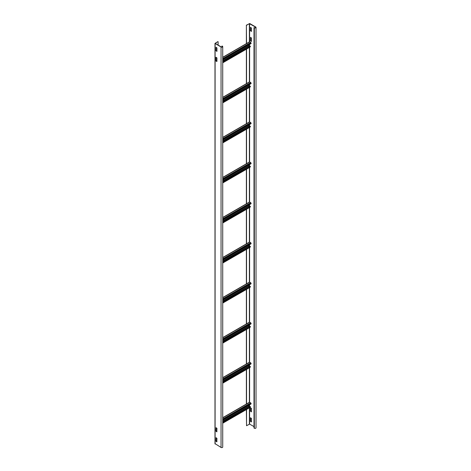 <?xml version="1.0" encoding="UTF-8"?>
<svg xmlns="http://www.w3.org/2000/svg" width="471" height="471" viewBox="0 0 471 471"><rect width="100%" height="100%" fill="white"/><g stroke="black" fill="none" stroke-linecap="round" stroke-linejoin="round"><path stroke-width="0.71" d="M246.545 409.476L246.545 425.725L246.368 409.576M246.545 425.725L249.606 424.088L249.606 407.703M253.999 426.626L249.606 424.088M253.999 27.589L254.346 27.789A0.983 0.565 0 0 0 255.412 27.913A0.983 0.565 0 0 0 256.018 27.389L256.018 427.827A0.983 0.565 180 0 1 255.412 428.351A0.983 0.565 180 0 1 254.346 428.227L253.999 428.027L253.999 27.589L254.517 27.689A0.736 0.424 180 0 0 255.323 27.777A0.736 0.424 180 0 0 255.777 27.389A0.736 0.424 180 0 0 255.559 27.088L249.383 23.644L249.383 41.901M246.545 43.538L246.368 25.187L249.777 23.55L255.729 26.988A0.983 0.565 0 0 1 256.018 27.389M246.368 25.187L246.368 43.638M246.368 49.178L246.368 83.685M246.368 89.219L246.368 123.726M246.368 129.266L246.368 163.773M246.368 169.307L246.368 203.813M246.368 209.354L246.368 243.86M246.368 249.4L246.368 283.907M246.368 289.441L246.368 323.948M246.368 329.488L246.368 363.995M246.368 369.529L246.368 404.036M250.59 27.353L250.59 30.768L251.455 31.392M250.59 407.774L250.59 411.177L251.455 411.813M250.59 37.368L250.59 40.777L251.455 41.401M250.59 417.783L250.59 421.186L251.455 421.822M250.413 30.868L250.531 27.318L251.455 28.007L251.455 31.439L250.59 30.768M250.413 411.277L250.448 407.733L251.455 408.41L251.455 411.878L250.59 411.177M251.455 41.472L250.413 40.877L250.531 37.333L251.455 38.016L251.455 41.448M251.337 421.957L250.413 421.286L250.448 417.742L251.455 418.419L251.455 421.886M249.383 44.539L249.383 46.517M249.383 47.436L249.383 81.948M249.383 84.58L249.383 86.564M249.383 87.482L249.377 121.989M249.377 124.627L249.377 126.605M249.377 127.529L249.377 162.036M249.377 164.667L249.377 166.652M249.377 167.57L249.377 202.077M249.377 204.714L249.377 206.692M249.377 207.617L249.377 242.123M249.377 244.761L249.377 246.739M249.377 247.664L249.377 282.17M249.377 284.802L249.377 286.78M249.377 287.704L249.377 322.211M249.377 324.849L249.377 326.827M249.377 327.751L249.377 362.258M249.377 364.89L249.377 366.868M249.377 367.792L249.377 402.299M249.377 404.936L249.377 406.915M249.377 407.839L249.377 424.088M246.545 49.078L246.545 83.585M246.545 89.119L246.545 123.626M246.545 129.166L246.545 163.672M246.545 169.207L246.545 203.713M246.545 209.254L246.545 243.925M246.545 249.3L246.545 283.972M246.545 289.341L246.545 324.013M246.545 329.388L246.545 364.059M246.545 369.429L246.545 404.1M246.545 25.287L249.383 23.644M217.932 41.601L214.982 43.403L221.052 47.012A0.983 0.565 0 0 0 222.124 47.129A0.983 0.565 0 0 0 222.73 46.611A0.983 0.565 0 0 0 222.442 46.205L222.094 46.005L222.265 46.305A0.736 0.424 180 0 1 222.483 46.611A0.736 0.424 180 0 1 222.029 47A0.736 0.424 180 0 1 221.229 46.912L215.223 43.403L217.932 41.601M222.73 46.611L222.73 447.05A0.983 0.565 180 0 1 222.124 447.574A0.983 0.565 180 0 1 221.052 447.45L215.1 443.682M216.837 441.875L215.912 441.192L216.024 437.671L216.948 438.36L216.837 441.875M216.024 57.256L216.948 57.921L216.913 61.466L215.906 60.788L215.906 57.321M216.837 431.866L215.912 431.183L216.024 427.662L216.948 428.345L216.837 431.866M215.906 50.78L216.024 47.241L216.948 47.912L216.948 51.38L215.906 50.78L216.948 51.315M221.918 47.023L221.918 46.105M216.083 437.706L216.083 441.086L216.948 441.745M216.083 57.285L216.083 60.688L216.948 61.324M216.083 427.697L216.083 431.071L216.948 431.73M216.083 47.277L216.083 50.68M218.108 45.104L218.108 41.701M222.73 59.923L251.108 43.538L250.76 42.472L249.477 41.848L222.73 57.291M249.453 46.564L248.747 45.834L249.212 44.633M222.73 61.995L250.543 46.134L222.73 62.196M249.76 47.053L250.543 46.134M216.948 61.171L216.077 61.295M222.73 99.97L251.108 83.585L250.76 82.513L249.477 81.889L222.73 97.332M249.453 86.605L248.747 85.881L249.212 84.674M222.73 102.036L250.543 86.181L222.73 102.236M249.76 87.1L250.543 86.181M222.73 140.011L251.108 123.626L250.76 122.56L249.477 121.936L222.73 137.379M249.453 126.652L248.747 125.922L249.212 124.721M222.73 142.083L250.543 126.222L222.73 142.283M249.76 127.141L250.543 126.222M222.73 180.057L251.108 163.672L250.76 162.601L249.477 161.977L222.73 177.42M249.453 166.693L248.747 165.969L249.212 164.768M222.73 182.124L250.543 166.269L222.73 182.324M249.76 167.187L250.543 166.269M222.73 220.098L251.108 203.713L250.76 202.648L249.477 202.024L222.73 217.467M249.453 206.74L248.747 206.015L249.212 204.808M222.73 222.171L250.543 206.31L222.73 222.371M249.76 207.228L250.543 206.31M222.73 260.145L251.108 243.76L250.76 242.689L249.477 242.065L222.73 257.507M249.453 246.78L248.747 246.056L249.212 244.855M222.73 262.212L250.543 246.357L222.73 262.412M249.76 247.275L250.543 246.357M222.73 300.186L251.108 283.801L250.76 282.735L249.477 282.111L222.73 297.554M249.453 286.827L248.747 286.103L249.212 284.896M222.73 302.258L250.543 286.397L222.73 302.459M249.76 287.316L250.543 286.397M222.73 340.233L251.108 323.848L250.76 322.782L249.477 322.152L222.73 337.595M249.453 326.868L248.747 326.144L249.212 324.943M222.73 342.299L250.543 326.444L222.73 342.499M249.76 327.363L250.543 326.444M222.73 380.28L251.108 363.889L250.76 362.823L249.477 362.199L222.73 377.642M249.453 366.915L248.747 366.191L249.212 364.984M222.73 382.346L250.543 366.491L222.73 382.546M249.76 367.404L250.543 366.491M222.73 420.32L251.108 403.935L250.76 402.87L249.477 402.246L222.73 417.689M249.453 406.956L248.747 406.232L249.212 405.031M222.73 422.393L250.543 406.532L222.73 422.593M249.76 407.45L250.543 406.532M254.346 27.789L254.346 428.227M255.559 27.088L255.559 27.689M249.606 406.873L249.606 404.801M249.606 402.222L249.606 367.663M249.606 366.827L249.606 364.76M249.606 362.181L249.606 327.616M249.606 326.786L249.606 324.713M249.606 322.135L249.606 287.575M249.606 286.739L249.606 284.672M249.606 282.094L249.606 247.528M249.606 246.698L249.606 244.626M249.606 242.047L249.606 207.487M249.606 206.651L249.606 204.585M249.606 202L249.606 167.44M249.606 166.61L249.606 164.538M249.606 161.959L249.606 127.4M249.606 126.564L249.606 124.497M249.606 121.912L249.606 87.353M249.606 86.517L249.606 84.45M249.606 81.872L249.606 47.306M249.606 46.476L249.606 44.404M249.606 41.825L249.606 23.65M215.1 444.012L215.1 43.573M221.052 47.012L221.052 447.45M222.265 46.305L222.265 46.912M248.747 45.834L222.73 60.859M222.73 61.259L248.818 46.193M250.307 46.735L222.73 62.661M216.619 60.983L216.948 60.788M222.73 57.456L249.724 41.872M250.76 42.472L222.73 58.657M222.73 59.458L251.108 43.073M248.747 85.881L222.73 100.9M222.73 101.3L248.818 86.24M250.307 86.782L222.73 102.707M222.73 97.497L249.724 81.913M250.76 82.513L222.73 98.698M222.73 99.499L251.108 83.114M248.747 125.922L222.73 140.947M222.73 141.347L248.818 126.281M250.307 126.829L222.73 142.748M222.73 137.544L249.724 121.96M250.76 122.56L222.73 138.745M222.73 139.546L251.108 123.161M248.747 165.969L222.73 180.994M222.73 181.394L248.818 166.328M250.307 166.869L222.73 182.795M222.73 177.585L249.724 162M250.76 162.601L222.73 178.786M222.73 179.586L251.108 163.201M248.747 206.015L222.73 221.034M222.73 221.435L248.818 206.369M250.307 206.916L222.73 222.836M222.73 217.631L249.724 202.047M250.76 202.648L222.73 218.832M222.73 219.633L251.108 203.248M248.747 246.056L222.73 261.081M222.73 261.482L248.818 246.415M250.307 246.957L222.73 262.883M222.73 257.678L249.724 242.088M250.76 242.689L222.73 258.879M222.73 259.68L251.108 243.289M248.747 286.103L222.73 301.122M222.73 301.522L248.818 286.456M250.307 287.004L222.73 302.924M222.73 297.719L249.724 282.135M250.76 282.735L222.73 298.92M222.73 299.721L251.108 283.336M248.747 326.144L222.73 341.169M222.73 341.569L248.818 326.503M250.307 327.045L222.73 342.97M222.73 337.766L249.724 322.182M250.76 322.782L222.73 338.967M222.73 339.768L251.108 323.383M248.747 366.191L222.73 381.21M222.73 381.61L248.818 366.55M250.307 367.092L222.73 383.011M222.73 377.807L249.724 362.223M250.76 362.823L222.73 379.008M222.73 379.809L251.108 363.424M248.747 406.232L222.73 421.257M222.73 421.657L248.818 406.591M250.307 407.132L222.73 423.058M222.73 417.854L249.724 402.269M250.76 402.87L222.73 419.055M222.73 419.855L251.108 403.47M214.982 43.403L214.982 443.847M216.948 60.624L216.342 60.977M250.066 47.041L222.73 62.826M250.066 87.088L222.73 102.872M250.066 127.135L222.73 142.913M250.066 167.176L222.73 182.96M250.066 207.222L222.73 223.001M250.066 247.263L222.73 263.048M250.066 287.31L222.73 303.088M250.066 327.351L222.73 343.135M250.066 367.398L222.73 383.182M250.066 407.439L222.73 423.223"/></g></svg>
